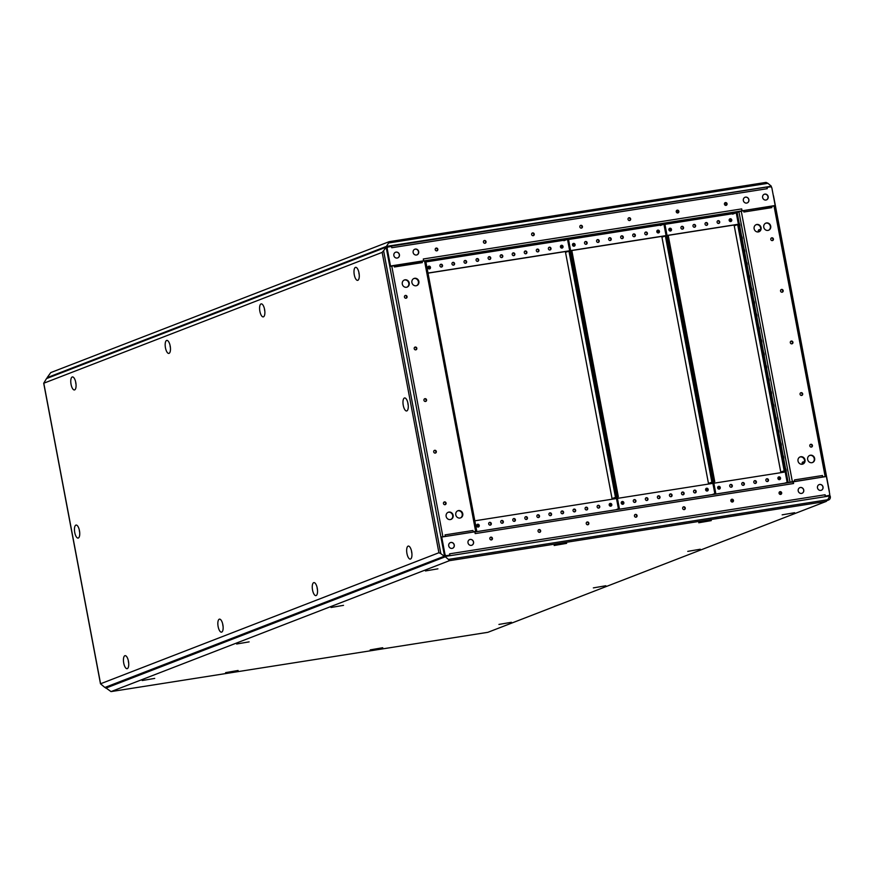<?xml version="1.0" encoding="UTF-8"?>
<svg xmlns="http://www.w3.org/2000/svg" width="874" height="874" viewBox="0 0 874 874"><rect width="100%" height="100%" fill="white"/><g stroke="black" fill="none" stroke-linecap="round" stroke-linejoin="round"><path stroke-width="1.31" d="M829.634 495.143A3.157 2.917 -111.2 0 1 827.995 500.168L827.197 500.474M827.35 500.267L827.995 500.168M773.228 195.153A5.79 5.353 -111.2 0 1 773.643 196.508L829.24 490.74A5.79 5.353 -111.2 0 1 829.339 492.149M382.725 647.732L370.226 649.874L382.725 647.732M711.25 520.62L698.763 522.761L711.25 520.62M238.11 670.478L225.623 672.619L238.11 670.478M566.636 543.366L554.149 545.507L566.636 543.366M794.641 512.71L782.154 514.841L794.641 512.71M700.238 549.233L687.751 551.374L700.238 549.233M605.835 585.755L593.348 587.896L605.835 585.755M511.432 622.288L498.934 624.429L511.432 622.288M437.929 568.821L425.441 570.951L437.929 568.821M343.526 605.343L331.038 607.485L343.526 605.343M249.123 641.866L236.636 644.007L249.123 641.866M154.72 678.399L142.222 680.54L154.72 678.399M827.722 499.742L829.852 495.94L444.986 556.487L105.699 687.762L111.031 691.596L449.378 560.693L448.395 559.404L827.722 499.742L826.28 501.403L487.867 632.317M444.986 556.487L448.395 559.404M105.776 688.155L445.063 556.869M766.05 182.393L389.138 241.683L766.05 182.393L767.929 183.322L388.613 242.983L389.094 241.694L50.747 372.597L47.109 377.666L386.395 246.392L771.338 186.238L767.929 183.322M388.613 242.983L386.395 246.392M48.31 377.874L47.109 377.666M770.518 186.555L771.338 186.238M47.174 378.06L386.472 246.774M78.31 538.023A6.588 2.48 81.1 0 1 74.738 532.485A6.588 2.48 81.1 0 1 75.874 525.121A6.588 2.48 81.1 0 1 76.923 525.296A6.588 2.48 81.1 0 1 79.545 531.184A6.588 2.48 81.1 0 1 78.857 537.597A6.588 2.48 81.1 0 1 78.31 538.023M79.687 532.321A3.43 1.289 81.1 0 1 79.326 530.059M406.847 410.911A6.588 2.48 81.1 0 1 403.264 405.372A6.588 2.48 81.1 0 1 404.411 398.009A6.588 2.48 81.1 0 1 405.46 398.183A6.588 2.48 81.1 0 1 408.082 404.072A6.588 2.48 81.1 0 1 407.393 410.485A6.588 2.48 81.1 0 1 406.847 410.911M408.224 405.208A3.43 1.289 81.1 0 1 407.863 402.947M410.518 559.043A6.588 2.48 81.1 0 1 406.945 553.504A6.588 2.48 81.1 0 1 408.082 546.141A6.588 2.48 81.1 0 1 409.13 546.316A6.588 2.48 81.1 0 1 411.752 552.204A6.588 2.48 81.1 0 1 411.064 558.617A6.588 2.48 81.1 0 1 410.518 559.043M411.894 553.34A3.43 1.289 81.1 0 1 411.534 551.079M316.115 595.565A6.588 2.48 81.1 0 1 312.542 590.026A6.588 2.48 81.1 0 1 313.679 582.663A6.588 2.48 81.1 0 1 314.727 582.838A6.588 2.48 81.1 0 1 317.349 588.737A6.588 2.48 81.1 0 1 316.661 595.139A6.588 2.48 81.1 0 1 316.115 595.565M317.491 589.874A3.43 1.289 81.1 0 1 317.131 587.601M221.712 632.099A6.588 2.48 81.1 0 1 218.129 626.56A6.588 2.48 81.1 0 1 219.276 619.196A6.588 2.48 81.1 0 1 220.324 619.371A6.588 2.48 81.1 0 1 222.946 625.26A6.588 2.48 81.1 0 1 222.258 631.673A6.588 2.48 81.1 0 1 221.712 632.099M223.088 626.396A3.43 1.289 81.1 0 1 222.728 624.134M127.309 668.621A6.588 2.48 81.1 0 1 123.726 663.082A6.588 2.48 81.1 0 1 124.873 655.719A6.588 2.48 81.1 0 1 125.922 655.893A6.588 2.48 81.1 0 1 128.544 661.782A6.588 2.48 81.1 0 1 127.855 668.195A6.588 2.48 81.1 0 1 127.309 668.621M128.675 662.929A3.43 1.289 81.1 0 1 128.325 660.657M357.859 280.303A6.588 2.48 81.1 0 1 354.276 274.764A6.588 2.48 81.1 0 1 355.412 267.4A6.588 2.48 81.1 0 1 356.461 267.575A6.588 2.48 81.1 0 1 359.083 273.464A6.588 2.48 81.1 0 1 358.395 279.877A6.588 2.48 81.1 0 1 357.859 280.303M359.225 274.611A3.43 1.289 81.1 0 1 358.875 272.338M263.445 316.836A6.588 2.48 81.1 0 1 259.873 311.297A6.588 2.48 81.1 0 1 261.009 303.933A6.588 2.48 81.1 0 1 262.058 304.108A6.588 2.48 81.1 0 1 264.68 309.997A6.588 2.48 81.1 0 1 263.992 316.41A6.588 2.48 81.1 0 1 263.445 316.836M264.822 311.133A3.43 1.289 81.1 0 1 264.461 308.872M169.043 353.358A6.588 2.48 81.1 0 1 165.459 347.819A6.588 2.48 81.1 0 1 166.606 340.456A6.588 2.48 81.1 0 1 167.655 340.631A6.588 2.48 81.1 0 1 170.277 346.519A6.588 2.48 81.1 0 1 169.589 352.932A6.588 2.48 81.1 0 1 169.043 353.358M170.419 347.666A3.43 1.289 81.1 0 1 170.059 345.394M74.64 389.891A6.588 2.48 81.1 0 1 71.056 384.352A6.588 2.48 81.1 0 1 72.203 376.978A6.588 2.48 81.1 0 1 73.252 377.153A6.588 2.48 81.1 0 1 75.874 383.052A6.588 2.48 81.1 0 1 75.186 389.465A6.588 2.48 81.1 0 1 74.64 389.891M76.016 384.189A3.43 1.289 81.1 0 1 75.656 381.916M385.805 247.309L46.508 378.584L43.7 383.249L382.156 252.378L383.588 250.707L440.835 553.657L438.912 552.739L100.488 683.807L104.869 687.467L444.527 556.137L386.166 247.255L383.588 250.707M440.835 553.657L444.167 556.192M444.527 556.137L104.869 687.467M616.771 509.608L618.421 508.755L615.82 509.761M563.916 240.7L567.51 239.312L569.695 250.882L428.02 273.147M619.371 508.602L568.461 239.159L567.51 239.312M616.225 497.142L618.421 508.755M785.497 483.071L788.086 482.066L784.535 483.224M732.631 214.163L736.225 212.775L738.41 224.345M788.086 482.066L737.175 212.622L736.225 212.775M784.939 470.605L787.135 482.219M657.204 230.485A1.846 1.704 -111.2 0 1 657.761 232.855M657.499 232.713A1.846 1.704 68.8 0 0 656.986 230.78M705.963 488.577A1.846 1.704 -111.2 0 1 706.531 490.948M706.258 490.806A1.846 1.704 68.8 0 0 705.755 488.872M572.841 243.759A1.846 1.704 -111.2 0 1 573.41 246.118M573.136 245.987A1.846 1.704 68.8 0 0 572.634 244.054M621.611 501.851A1.846 1.704 -111.2 0 1 622.168 504.211M621.906 504.079A1.846 1.704 68.8 0 0 621.392 502.135M708.453 483.377L712.813 481.902L666.294 235.685L661.935 237.16L708.453 483.377L709.415 483.224L709.546 483.89M712.813 481.902L709.164 483.256M617.175 496.989L618.333 496.771L617.219 497.197M662.743 236.231L662.853 236.799M570.656 250.772L617.372 496.924M570.853 250.707L571.814 250.554L618.333 496.771M665.332 235.838L711.851 482.055M729.506 219.112A1.846 1.704 -111.2 0 1 730.074 221.483M729.801 221.34A1.846 1.704 68.8 0 0 729.287 219.407M778.275 477.204A1.846 1.704 -111.2 0 1 778.832 479.575M778.57 479.433A1.846 1.704 68.8 0 0 778.057 477.499M669.255 228.595A1.846 1.704 -111.2 0 1 669.812 230.955M669.55 230.823A1.846 1.704 68.8 0 0 669.036 228.879M718.013 486.687A1.846 1.704 -111.2 0 1 718.581 489.047M718.319 488.916A1.846 1.704 68.8 0 0 717.805 486.971M780.755 472.004L785.125 470.529L738.596 224.312L734.236 225.776L780.755 472.004L781.727 471.851L781.848 472.517M785.125 470.529L781.465 471.884M713.588 481.825L714.746 481.607L713.621 482.033M735.056 224.858L735.165 225.426M667.059 235.609L713.785 481.76M667.255 235.532L668.217 235.39L714.746 481.607M737.634 224.465L784.164 470.682M560.791 245.649A1.846 1.704 -111.2 0 1 561.359 248.019M561.086 247.877A1.846 1.704 68.8 0 0 560.573 245.944M609.56 503.741A1.846 1.704 -111.2 0 1 610.118 506.112M609.855 505.97A1.846 1.704 68.8 0 0 609.342 504.036M428.227 266.504A1.846 1.704 -111.2 0 1 428.795 268.875M428.522 268.733A1.846 1.704 68.8 0 0 428.02 266.799M476.996 524.597A1.846 1.704 -111.2 0 1 477.554 526.956M477.291 526.825A1.846 1.704 68.8 0 0 476.778 524.892M612.04 498.541L616.41 497.077L569.881 250.849L565.522 252.324L612.04 498.541L613.013 498.388L613.133 499.054M616.41 497.077L612.75 498.431M566.341 251.395L566.45 251.963M568.919 251.002L615.438 497.219M713.184 494.444L714.823 493.591L712.234 494.597M660.329 225.536L663.912 224.148L666.097 235.718L570.646 250.718M715.784 493.439L664.874 223.995L663.912 224.148M712.627 481.978L714.823 493.591M810.449 455.212A3.824 3.529 -111.2 0 1 812.536 462.521A3.824 3.529 -111.2 0 1 807.751 459.877A3.824 3.529 -111.2 0 1 810.449 455.212M809.597 455.474A3.824 3.529 -111.2 0 1 812.35 462.586M766.564 222.936A3.824 3.529 -111.2 0 1 768.65 230.233A3.824 3.529 -111.2 0 1 763.854 227.59A3.824 3.529 -111.2 0 1 766.564 222.936M765.7 223.198A3.824 3.529 -111.2 0 1 768.454 230.31M800.813 456.731A3.824 3.529 -111.2 0 1 802.9 464.039A3.824 3.529 -111.2 0 1 798.104 461.385A3.824 3.529 -111.2 0 1 800.813 456.731M802.66 464.116A3.824 3.529 68.8 0 0 799.907 457.015M756.917 224.454A3.824 3.529 -111.2 0 1 759.003 231.752A3.824 3.529 -111.2 0 1 754.218 229.108A3.824 3.529 -111.2 0 1 756.917 224.454M758.763 231.839A3.824 3.529 68.8 0 0 756.021 224.727M811.389 447.073A1.42 1.311 -111.2 0 1 810.613 444.353A1.42 1.311 -111.2 0 1 812.394 445.336A1.42 1.311 -111.2 0 1 811.389 447.073A1.42 1.311 68.8 0 0 810.395 444.462L810.395 444.462M801.644 395.452A1.42 1.311 -111.2 0 1 800.868 392.732A1.42 1.311 -111.2 0 1 802.649 393.715A1.42 1.311 -111.2 0 1 801.644 395.452A1.42 1.311 68.8 0 0 800.639 392.841L800.639 392.841M791.888 343.832A1.42 1.311 -111.2 0 1 791.112 341.111A1.42 1.311 -111.2 0 1 792.893 342.095A1.42 1.311 -111.2 0 1 791.888 343.832A1.42 1.311 68.8 0 0 790.883 341.231L790.883 341.231M782.132 292.211A1.42 1.311 -111.2 0 1 781.356 289.491A1.42 1.311 -111.2 0 1 783.137 290.474A1.42 1.311 -111.2 0 1 782.132 292.211A1.42 1.311 68.8 0 0 781.127 289.611M772.376 240.59A1.42 1.311 -111.2 0 1 771.6 237.87A1.42 1.311 -111.2 0 1 773.381 238.864A1.42 1.311 -111.2 0 1 772.376 240.59A1.42 1.311 68.8 0 0 771.381 237.99L771.381 237.99M785.497 468.377A2.425 0.918 81.1 0 1 786.163 471.916M783.06 455.474A2.425 0.918 81.1 0 1 783.727 459.003M780.624 442.572A2.425 0.918 81.1 0 1 781.29 446.101M778.188 429.669A2.425 0.918 81.1 0 1 778.854 433.198M775.751 416.767A2.425 0.918 81.1 0 1 776.418 420.296M773.304 403.854A2.425 0.918 81.1 0 1 773.982 407.393M770.868 390.951A2.425 0.918 81.1 0 1 771.534 394.48M768.432 378.049A2.425 0.918 81.1 0 1 769.098 381.577M765.995 365.146A2.425 0.918 81.1 0 1 766.662 368.675M763.559 352.244A2.425 0.918 81.1 0 1 764.226 355.773M761.123 339.331A2.425 0.918 81.1 0 1 761.789 342.87M758.676 326.428A2.425 0.918 81.1 0 1 759.342 329.957M756.239 313.526A2.425 0.918 81.1 0 1 756.906 317.054M753.803 300.623A2.425 0.918 81.1 0 1 754.47 304.152M751.367 287.721A2.425 0.918 81.1 0 1 752.033 291.25M748.931 274.807A2.425 0.918 81.1 0 1 749.597 278.347M746.483 261.905A2.425 0.918 81.1 0 1 747.15 265.434M744.047 249.003A2.425 0.918 81.1 0 1 744.714 252.531M741.611 236.1A2.425 0.918 81.1 0 1 742.277 239.629M739.175 223.198A2.425 0.918 81.1 0 1 739.841 226.727M786.797 475.227L787.31 477.969M784.36 462.313L784.874 465.066M781.913 449.411L782.438 452.164M779.477 436.508L780.001 439.261M777.041 423.606L777.565 426.359M774.604 410.704L775.118 413.457M772.168 397.79L772.682 400.543M769.721 384.888L770.245 387.641M767.285 371.985L767.809 374.738M764.848 359.083L765.373 361.836M762.412 346.18L762.926 348.934M759.976 333.267L760.489 336.02M757.529 320.365L758.053 323.118M755.092 307.462L755.617 310.215M752.656 294.56L753.18 297.313M750.22 281.657L750.744 284.411M747.783 268.744L748.297 271.497M745.347 255.842L745.861 258.595M742.9 242.939L743.424 245.692M740.464 230.037L740.988 232.79M738.027 217.134L738.552 219.887M802.758 462.095L802.758 462.095A1.42 1.311 68.8 0 1 804.113 462.75M802.485 464.16A1.42 1.311 -111.2 0 1 804.342 462.27M758.872 229.818A1.42 1.311 68.8 0 0 758.861 229.818A1.42 1.311 68.8 0 1 760.227 230.474M758.599 231.883A1.42 1.311 -111.2 0 1 760.456 229.993M790.074 482.35L824.455 476.8M822.281 477.138L822.478 475.511L794.521 479.913L794.313 481.541M825.657 476.603L822.248 476.986M822.478 475.511L822.718 476.8M794.761 481.203L792.347 481.585L741.239 211.104L735.089 213.092M788.872 482.535L792.347 481.585M775.052 205.936L771.611 206.33L771.851 207.619L743.894 212.011L743.654 210.721L741.239 211.104M771.185 206.493L771.851 207.619M406.443 287.284A3.824 3.529 -111.2 0 1 404.356 279.986A3.824 3.529 -111.2 0 1 409.141 282.63A3.824 3.529 -111.2 0 1 406.443 287.284M404.17 280.062A3.824 3.529 -111.2 0 1 406.923 287.175M450.329 519.571A3.824 3.529 -111.2 0 1 448.242 512.262A3.824 3.529 -111.2 0 1 453.038 514.917A3.824 3.529 -111.2 0 1 450.329 519.571M448.056 512.339A3.824 3.529 -111.2 0 1 450.809 519.451M416.079 285.776A3.824 3.529 -111.2 0 1 414.003 278.467A3.824 3.529 -111.2 0 1 418.788 281.111A3.824 3.529 -111.2 0 1 416.079 285.776M416.516 285.678A3.824 3.529 68.8 0 0 413.763 278.566M459.975 518.053A3.824 3.529 -111.2 0 1 457.889 510.744A3.824 3.529 -111.2 0 1 462.674 513.399A3.824 3.529 -111.2 0 1 459.975 518.053M460.401 517.954A3.824 3.529 68.8 0 0 457.659 510.853M406.028 298.22A1.42 1.311 -111.2 0 1 405.252 295.499A1.42 1.311 -111.2 0 1 407.033 296.494A1.42 1.311 -111.2 0 1 406.028 298.22A1.42 1.311 68.8 0 0 405.023 295.62L405.023 295.62M415.784 349.84A1.42 1.311 -111.2 0 1 415.008 347.12A1.42 1.311 -111.2 0 1 416.789 348.103A1.42 1.311 -111.2 0 1 415.784 349.84A1.42 1.311 68.8 0 0 414.779 347.24L414.779 347.24M425.529 401.461A1.42 1.311 -111.2 0 1 424.753 398.741A1.42 1.311 -111.2 0 1 426.534 399.724A1.42 1.311 -111.2 0 1 425.529 401.461A1.42 1.311 68.8 0 0 424.535 398.85A1.42 1.311 68.8 0 0 424.535 398.861M435.285 453.082A1.42 1.311 -111.2 0 1 434.509 450.361A1.42 1.311 -111.2 0 1 436.29 451.345A1.42 1.311 -111.2 0 1 435.285 453.082A1.42 1.311 68.8 0 0 434.28 450.471M445.041 504.691A1.42 1.311 -111.2 0 1 444.265 501.971A1.42 1.311 -111.2 0 1 446.046 502.965A1.42 1.311 -111.2 0 1 445.041 504.691A1.42 1.311 68.8 0 0 444.036 502.091L444.036 502.091M474.855 531.818L441.02 537.16M421.607 261.228L394.196 265.805L421.694 261.468L422.371 262.593L394.414 266.985L394.174 265.696L389.793 266.483M440.9 536.964L444.833 536.516M421.661 261.479L422.371 262.593M422.131 261.304L424.546 260.922L475.653 531.403L476.8 531.316L475.543 531.829M425.572 260.911L424.546 260.922M445.281 536.177L445.041 534.888L472.998 530.485M473.238 531.774L475.653 531.403M823.035 486.993A3.026 2.797 -111.2 0 1 821.352 490.248A3.026 2.797 -111.2 0 1 817.485 487.856A3.026 2.797 -111.2 0 1 819.167 484.6A3.026 2.797 -111.2 0 1 823.035 486.993M819.069 484.633A3.026 2.797 -111.2 0 1 821.254 490.281M803.752 490.019A3.026 2.797 -111.2 0 1 802.07 493.286A3.026 2.797 -111.2 0 1 798.202 490.893A3.026 2.797 -111.2 0 1 799.885 487.637A3.026 2.797 -111.2 0 1 803.752 490.019M799.786 487.67A3.026 2.797 -111.2 0 1 801.971 493.318M454.272 544.994A3.026 2.797 -111.2 0 1 452.59 548.26A3.026 2.797 -111.2 0 1 448.723 545.868A3.026 2.797 -111.2 0 1 450.405 542.601A3.026 2.797 -111.2 0 1 454.272 544.994M450.307 542.645A3.026 2.797 -111.2 0 1 452.492 548.293M473.544 541.967A3.026 2.797 -111.2 0 1 471.873 545.223A3.026 2.797 -111.2 0 1 468.005 542.83A3.026 2.797 -111.2 0 1 469.688 539.575A3.026 2.797 -111.2 0 1 473.544 541.967M469.589 539.608A3.026 2.797 -111.2 0 1 471.774 545.256M781.673 492.827A1.42 1.311 -111.2 0 1 780.886 494.356A1.42 1.311 -111.2 0 1 779.073 493.242A1.42 1.311 -111.2 0 1 779.859 491.712A1.42 1.311 -111.2 0 1 781.673 492.827M780.635 494.433A1.42 1.311 68.8 0 0 779.63 491.822M733.461 500.409A1.42 1.311 -111.2 0 1 732.674 501.949A1.42 1.311 -111.2 0 1 730.861 500.824A1.42 1.311 -111.2 0 1 731.647 499.294A1.42 1.311 -111.2 0 1 733.461 500.409M730.904 500.988A3.42 3.157 68.8 0 1 732.39 502.015A1.42 1.311 68.8 0 0 731.429 499.404M685.26 507.991A1.42 1.311 -111.2 0 1 684.473 509.531A1.42 1.311 -111.2 0 1 682.66 508.406A1.42 1.311 -111.2 0 1 683.446 506.876A1.42 1.311 -111.2 0 1 685.26 507.991M684.233 509.597A1.42 1.311 68.8 0 0 683.217 506.986M637.059 515.573A1.42 1.311 -111.2 0 1 636.272 517.113A1.42 1.311 -111.2 0 1 634.458 515.988A1.42 1.311 -111.2 0 1 635.245 514.458A1.42 1.311 -111.2 0 1 637.059 515.573M636.021 517.179A1.42 1.311 68.8 0 0 635.016 514.567M588.857 523.165A1.42 1.311 -111.2 0 1 588.06 524.695A1.42 1.311 -111.2 0 1 586.246 523.57A1.42 1.311 -111.2 0 1 587.033 522.04A1.42 1.311 -111.2 0 1 588.857 523.165M587.82 524.761A1.42 1.311 68.8 0 0 586.815 522.149M540.645 530.747A1.42 1.311 -111.2 0 1 539.859 532.277A1.42 1.311 -111.2 0 1 538.045 531.152A1.42 1.311 -111.2 0 1 538.832 529.622A1.42 1.311 -111.2 0 1 540.645 530.747M539.619 532.342A1.42 1.311 68.8 0 0 538.602 529.742M492.444 538.329A1.42 1.311 -111.2 0 1 491.658 539.859A1.42 1.311 -111.2 0 1 489.844 538.734A1.42 1.311 -111.2 0 1 490.631 537.204A1.42 1.311 -111.2 0 1 492.444 538.329M491.407 539.924A1.42 1.311 68.8 0 0 490.401 537.324M780.526 478.045A1.42 1.311 -111.2 0 1 779.728 479.575A1.42 1.311 -111.2 0 1 777.915 478.449A1.42 1.311 -111.2 0 1 778.712 476.92A1.42 1.311 -111.2 0 1 780.526 478.045M779.488 479.64A1.42 1.311 68.8 0 0 778.483 477.029M768.475 479.935A1.42 1.311 -111.2 0 1 767.678 481.465A1.42 1.311 -111.2 0 1 765.864 480.35A1.42 1.311 -111.2 0 1 766.651 478.81A1.42 1.311 -111.2 0 1 768.475 479.935M767.438 481.53A1.42 1.311 68.8 0 0 766.432 478.93M756.414 481.836A1.42 1.311 -111.2 0 1 755.628 483.366A1.42 1.311 -111.2 0 1 753.814 482.24A1.42 1.311 -111.2 0 1 754.601 480.711A1.42 1.311 -111.2 0 1 756.414 481.836M755.387 483.431A1.42 1.311 68.8 0 0 754.382 480.831M744.364 483.726A1.42 1.311 -111.2 0 1 743.577 485.256A1.42 1.311 -111.2 0 1 741.764 484.141A1.42 1.311 -111.2 0 1 742.55 482.601A1.42 1.311 -111.2 0 1 744.364 483.726M743.337 485.321A1.42 1.311 68.8 0 0 742.332 482.721M732.314 485.627A1.42 1.311 -111.2 0 1 731.527 487.157A1.42 1.311 -111.2 0 1 729.714 486.031A1.42 1.311 -111.2 0 1 730.5 484.502A1.42 1.311 -111.2 0 1 732.314 485.627M731.287 487.222A1.42 1.311 68.8 0 0 730.271 484.622M720.263 487.517A1.42 1.311 -111.2 0 1 719.477 489.047A1.42 1.311 -111.2 0 1 717.663 487.932A1.42 1.311 -111.2 0 1 718.45 486.392A1.42 1.311 -111.2 0 1 720.263 487.517M719.236 489.112A1.42 1.311 68.8 0 0 718.22 486.512M708.213 489.418A1.42 1.311 -111.2 0 1 707.427 490.948A1.42 1.311 -111.2 0 1 705.613 489.822A1.42 1.311 -111.2 0 1 706.4 488.293A1.42 1.311 -111.2 0 1 708.213 489.418M707.186 491.013A1.42 1.311 68.8 0 0 706.17 488.413M696.163 491.308A1.42 1.311 -111.2 0 1 695.376 492.838A1.42 1.311 -111.2 0 1 693.563 491.723A1.42 1.311 -111.2 0 1 694.349 490.183A1.42 1.311 -111.2 0 1 696.163 491.308M695.125 492.903A1.42 1.311 68.8 0 0 694.12 490.303M684.113 493.209A1.42 1.311 -111.2 0 1 683.326 494.739A1.42 1.311 -111.2 0 1 681.512 493.613A1.42 1.311 -111.2 0 1 682.299 492.084A1.42 1.311 -111.2 0 1 684.113 493.209M683.075 494.804A1.42 1.311 68.8 0 0 682.07 492.204M672.062 495.099A1.42 1.311 -111.2 0 1 671.276 496.629A1.42 1.311 -111.2 0 1 669.462 495.514A1.42 1.311 -111.2 0 1 670.249 493.974A1.42 1.311 -111.2 0 1 672.062 495.099M671.024 496.694A1.42 1.311 68.8 0 0 670.019 494.094M660.012 497A1.42 1.311 -111.2 0 1 659.225 498.53A1.42 1.311 -111.2 0 1 657.412 497.404A1.42 1.311 -111.2 0 1 658.198 495.875A1.42 1.311 -111.2 0 1 660.012 497M658.974 498.595A1.42 1.311 68.8 0 0 657.969 495.995M647.962 498.89A1.42 1.311 -111.2 0 1 647.175 500.42A1.42 1.311 -111.2 0 1 645.362 499.305A1.42 1.311 -111.2 0 1 646.148 497.776A1.42 1.311 -111.2 0 1 647.962 498.89M646.924 500.485A1.42 1.311 68.8 0 0 645.919 497.885M635.911 500.791A1.42 1.311 -111.2 0 1 635.125 502.321A1.42 1.311 -111.2 0 1 633.3 501.195A1.42 1.311 -111.2 0 1 634.098 499.666A1.42 1.311 -111.2 0 1 635.911 500.791M634.874 502.386A1.42 1.311 68.8 0 0 633.869 499.786M623.861 502.681A1.42 1.311 -111.2 0 1 623.064 504.211A1.42 1.311 -111.2 0 1 621.25 503.096A1.42 1.311 -111.2 0 1 622.048 501.567A1.42 1.311 -111.2 0 1 623.861 502.681M622.823 504.276A1.42 1.311 68.8 0 0 621.818 501.676M611.811 504.582A1.42 1.311 -111.2 0 1 611.013 506.112A1.42 1.311 -111.2 0 1 609.2 504.986A1.42 1.311 -111.2 0 1 609.986 503.457A1.42 1.311 -111.2 0 1 611.811 504.582M610.773 506.177A1.42 1.311 68.8 0 0 609.768 503.577M599.75 506.472A1.42 1.311 -111.2 0 1 598.963 508.002A1.42 1.311 -111.2 0 1 597.15 506.887A1.42 1.311 -111.2 0 1 597.936 505.358A1.42 1.311 -111.2 0 1 599.75 506.472M598.723 508.078A1.42 1.311 68.8 0 0 597.718 505.467M587.699 508.373A1.42 1.311 -111.2 0 1 586.913 509.903A1.42 1.311 -111.2 0 1 585.099 508.777A1.42 1.311 -111.2 0 1 585.886 507.248A1.42 1.311 -111.2 0 1 587.699 508.373M586.673 509.968A1.42 1.311 68.8 0 0 585.667 507.368M575.649 510.263A1.42 1.311 -111.2 0 1 574.863 511.793A1.42 1.311 -111.2 0 1 573.049 510.678A1.42 1.311 -111.2 0 1 573.836 509.149A1.42 1.311 -111.2 0 1 575.649 510.263M574.622 511.869A1.42 1.311 68.8 0 0 573.617 509.258M563.599 512.164A1.42 1.311 -111.2 0 1 562.812 513.693A1.42 1.311 -111.2 0 1 560.999 512.568A1.42 1.311 -111.2 0 1 561.785 511.039A1.42 1.311 -111.2 0 1 563.599 512.164M562.572 513.759A1.42 1.311 68.8 0 0 561.556 511.159M551.549 514.054A1.42 1.311 -111.2 0 1 550.762 515.584A1.42 1.311 -111.2 0 1 548.948 514.469A1.42 1.311 -111.2 0 1 549.735 512.94A1.42 1.311 -111.2 0 1 551.549 514.054M550.522 515.66A1.42 1.311 68.8 0 0 549.506 513.049M539.498 515.955A1.42 1.311 -111.2 0 1 538.712 517.484A1.42 1.311 -111.2 0 1 536.898 516.359A1.42 1.311 -111.2 0 1 537.685 514.83A1.42 1.311 -111.2 0 1 539.498 515.955M538.46 517.55A1.42 1.311 68.8 0 0 537.455 514.95M527.448 517.845A1.42 1.311 -111.2 0 1 526.661 519.385A1.42 1.311 -111.2 0 1 524.848 518.26A1.42 1.311 -111.2 0 1 525.635 516.731A1.42 1.311 -111.2 0 1 527.448 517.845M526.41 519.451A1.42 1.311 68.8 0 0 525.405 516.84M515.398 519.746A1.42 1.311 -111.2 0 1 514.611 521.275A1.42 1.311 -111.2 0 1 512.798 520.15A1.42 1.311 -111.2 0 1 513.584 518.621A1.42 1.311 -111.2 0 1 515.398 519.746M514.36 521.341A1.42 1.311 68.8 0 0 513.355 518.741M503.348 521.636A1.42 1.311 -111.2 0 1 502.561 523.176A1.42 1.311 -111.2 0 1 500.747 522.051A1.42 1.311 -111.2 0 1 501.534 520.522A1.42 1.311 -111.2 0 1 503.348 521.636M502.31 523.242A1.42 1.311 68.8 0 0 501.305 520.631M491.297 523.537A1.42 1.311 -111.2 0 1 490.511 525.066A1.42 1.311 -111.2 0 1 488.697 523.941A1.42 1.311 -111.2 0 1 489.484 522.412A1.42 1.311 -111.2 0 1 491.297 523.537M490.259 525.132A1.42 1.311 68.8 0 0 489.254 522.532M479.247 525.427A1.42 1.311 -111.2 0 1 478.46 526.967A1.42 1.311 -111.2 0 1 476.636 525.842A1.42 1.311 -111.2 0 1 477.433 524.313A1.42 1.311 -111.2 0 1 479.247 525.427M478.209 527.033A1.42 1.311 68.8 0 0 477.204 524.422M730.839 500.671A3.42 3.157 -111.2 0 1 732.751 501.709M793.581 483.519A1.846 0.699 -98.9 0 0 792.784 481.967L793.581 483.519L475.194 533.599L474.855 531.785L441.709 537.007L444.975 554.291A1.584 1.464 68.8 0 0 446.723 555.613L449.848 555.121L449.607 553.832L825.122 494.76A1.846 0.699 -98.9 0 1 825.165 496.137L825.122 494.76M449.848 555.121L446.243 555.798A1.584 1.464 68.8 0 1 444.505 554.477L441.709 537.007M449.651 555.198A1.846 0.699 81.1 0 1 449.433 555.788M825.154 496.192L828.028 495.744A1.584 1.464 68.8 0 0 828.53 495.558M793.242 481.705L826.389 476.494L829.655 493.788A1.584 1.464 -111.2 0 1 828.497 495.558L825.362 496.061M792.784 481.967L474.877 531.938L792.642 481.945M784.033 472.178L713.85 483.213M712.889 483.366L617.437 498.377M616.487 498.53L474.811 520.817M824.947 496.716A1.846 0.699 -98.9 0 0 825.165 496.137M780.81 494.291L780.362 491.931M393.857 255.514A3.026 2.797 -111.2 0 1 395.54 252.258A3.026 2.797 -111.2 0 1 399.407 254.64A3.026 2.797 -111.2 0 1 397.725 257.906A3.026 2.797 -111.2 0 1 393.857 255.514M395.441 252.291A3.026 2.797 -111.2 0 1 397.626 257.939M413.14 252.488A3.026 2.797 -111.2 0 1 414.822 249.221A3.026 2.797 -111.2 0 1 418.69 251.614A3.026 2.797 -111.2 0 1 417.007 254.869A3.026 2.797 -111.2 0 1 413.14 252.488M414.724 249.265A3.026 2.797 -111.2 0 1 416.909 254.902M762.62 197.513A3.026 2.797 -111.2 0 1 764.302 194.247A3.026 2.797 -111.2 0 1 768.17 196.639A3.026 2.797 -111.2 0 1 766.487 199.895A3.026 2.797 -111.2 0 1 762.62 197.513M764.215 194.29A3.026 2.797 -111.2 0 1 766.4 199.928M743.348 200.539A3.026 2.797 -111.2 0 1 745.019 197.284A3.026 2.797 -111.2 0 1 748.887 199.665A3.026 2.797 -111.2 0 1 747.204 202.932A3.026 2.797 -111.2 0 1 743.348 200.539M744.932 197.316A3.026 2.797 -111.2 0 1 747.117 202.965M435.219 249.669A1.42 1.311 -111.2 0 1 436.006 248.14A1.42 1.311 -111.2 0 1 437.83 249.265A1.42 1.311 -111.2 0 1 437.033 250.794A1.42 1.311 -111.2 0 1 435.219 249.669M436.792 250.86A1.42 1.311 68.8 0 0 435.787 248.26M483.431 242.087A1.42 1.311 -111.2 0 1 484.218 240.558A1.42 1.311 -111.2 0 1 486.031 241.683A1.42 1.311 -111.2 0 1 485.245 243.212A1.42 1.311 -111.2 0 1 483.431 242.087M484.994 243.278A1.42 1.311 68.8 0 0 483.988 240.678M531.632 234.505A1.42 1.311 -111.2 0 1 532.419 232.976A1.42 1.311 -111.2 0 1 534.232 234.101A1.42 1.311 -111.2 0 1 533.446 235.63A1.42 1.311 -111.2 0 1 531.632 234.505M533.206 235.696A1.42 1.311 68.8 0 0 532.19 233.096M579.833 226.923A1.42 1.311 -111.2 0 1 580.62 225.394A1.42 1.311 -111.2 0 1 582.434 226.519A1.42 1.311 -111.2 0 1 581.647 228.048A1.42 1.311 -111.2 0 1 579.833 226.923M581.407 228.114A1.42 1.311 68.8 0 0 580.402 225.514M628.035 219.341A1.42 1.311 -111.2 0 1 628.832 217.812A1.42 1.311 -111.2 0 1 630.646 218.937A1.42 1.311 -111.2 0 1 629.859 220.467A1.42 1.311 -111.2 0 1 628.035 219.341M629.608 220.532A1.42 1.311 68.8 0 0 628.603 217.932M676.247 211.759A1.42 1.311 -111.2 0 1 677.033 210.23A1.42 1.311 -111.2 0 1 678.847 211.355A1.42 1.311 -111.2 0 1 678.06 212.885A1.42 1.311 -111.2 0 1 676.247 211.759M677.809 212.95A1.42 1.311 68.8 0 0 676.804 210.35M724.448 204.177A1.42 1.311 -111.2 0 1 725.234 202.648A1.42 1.311 -111.2 0 1 727.048 203.773A1.42 1.311 -111.2 0 1 726.261 205.303A1.42 1.311 -111.2 0 1 724.448 204.177M726.021 205.368A1.42 1.311 68.8 0 0 725.016 202.768M427.878 267.75A1.42 1.311 -111.2 0 1 428.664 266.22A1.42 1.311 -111.2 0 1 430.478 267.346A1.42 1.311 -111.2 0 1 429.691 268.875A1.42 1.311 -111.2 0 1 427.878 267.75M429.44 268.941A1.42 1.311 68.8 0 0 428.435 266.341M439.928 265.86A1.42 1.311 -111.2 0 1 440.714 264.319A1.42 1.311 -111.2 0 1 442.528 265.445A1.42 1.311 -111.2 0 1 441.741 266.974A1.42 1.311 -111.2 0 1 439.928 265.86M441.49 267.04A1.42 1.311 68.8 0 0 440.485 264.44M451.978 263.959A1.42 1.311 -111.2 0 1 452.765 262.429A1.42 1.311 -111.2 0 1 454.578 263.555A1.42 1.311 -111.2 0 1 453.792 265.084A1.42 1.311 -111.2 0 1 451.978 263.959M453.54 265.15A1.42 1.311 68.8 0 0 452.535 262.55M464.028 262.069A1.42 1.311 -111.2 0 1 464.815 260.528A1.42 1.311 -111.2 0 1 466.629 261.654A1.42 1.311 -111.2 0 1 465.842 263.183A1.42 1.311 -111.2 0 1 464.028 262.069M465.602 263.249A1.42 1.311 68.8 0 0 464.586 260.649M476.079 260.168A1.42 1.311 -111.2 0 1 476.865 258.638A1.42 1.311 -111.2 0 1 478.679 259.764A1.42 1.311 -111.2 0 1 477.892 261.293A1.42 1.311 -111.2 0 1 476.079 260.168M477.652 261.359A1.42 1.311 68.8 0 0 476.636 258.759M488.129 258.278A1.42 1.311 -111.2 0 1 488.916 256.738A1.42 1.311 -111.2 0 1 490.729 257.863A1.42 1.311 -111.2 0 1 489.943 259.392A1.42 1.311 -111.2 0 1 488.129 258.278M489.702 259.458A1.42 1.311 68.8 0 0 488.697 256.858M500.179 256.377A1.42 1.311 -111.2 0 1 500.966 254.847A1.42 1.311 -111.2 0 1 502.779 255.973A1.42 1.311 -111.2 0 1 501.993 257.502A1.42 1.311 -111.2 0 1 500.179 256.377M501.752 257.568A1.42 1.311 68.8 0 0 500.747 254.957M512.23 254.476A1.42 1.311 -111.2 0 1 513.016 252.947A1.42 1.311 -111.2 0 1 514.841 254.072A1.42 1.311 -111.2 0 1 514.043 255.601A1.42 1.311 -111.2 0 1 512.23 254.476M513.803 255.667A1.42 1.311 68.8 0 0 512.798 253.067M524.28 252.586A1.42 1.311 -111.2 0 1 525.066 251.057A1.42 1.311 -111.2 0 1 526.891 252.171A1.42 1.311 -111.2 0 1 526.093 253.711A1.42 1.311 -111.2 0 1 524.28 252.586M525.853 253.777A1.42 1.311 68.8 0 0 524.848 251.166M536.33 250.685A1.42 1.311 -111.2 0 1 537.128 249.156A1.42 1.311 -111.2 0 1 538.941 250.281A1.42 1.311 -111.2 0 1 538.155 251.81A1.42 1.311 -111.2 0 1 536.33 250.685M537.903 251.876A1.42 1.311 68.8 0 0 536.898 249.276M548.38 248.795A1.42 1.311 -111.2 0 1 549.178 247.266A1.42 1.311 -111.2 0 1 550.991 248.38A1.42 1.311 -111.2 0 1 550.205 249.92A1.42 1.311 -111.2 0 1 548.38 248.795M549.954 249.986A1.42 1.311 68.8 0 0 548.948 247.375M560.442 246.894A1.42 1.311 -111.2 0 1 561.228 245.365A1.42 1.311 -111.2 0 1 563.042 246.49A1.42 1.311 -111.2 0 1 562.255 248.019A1.42 1.311 -111.2 0 1 560.442 246.894M562.004 248.085A1.42 1.311 68.8 0 0 560.999 245.485M572.492 245.004A1.42 1.311 -111.2 0 1 573.278 243.475A1.42 1.311 -111.2 0 1 575.092 244.589A1.42 1.311 -111.2 0 1 574.305 246.129A1.42 1.311 -111.2 0 1 572.492 245.004M574.054 246.195A1.42 1.311 68.8 0 0 573.049 243.584M584.542 243.103A1.42 1.311 -111.2 0 1 585.329 241.574A1.42 1.311 -111.2 0 1 587.142 242.699A1.42 1.311 -111.2 0 1 586.356 244.228A1.42 1.311 -111.2 0 1 584.542 243.103M586.104 244.294A1.42 1.311 68.8 0 0 585.099 241.694M596.592 241.213A1.42 1.311 -111.2 0 1 597.379 239.684A1.42 1.311 -111.2 0 1 599.193 240.798A1.42 1.311 -111.2 0 1 598.406 242.338A1.42 1.311 -111.2 0 1 596.592 241.213M598.155 242.404A1.42 1.311 68.8 0 0 597.15 239.793M608.643 239.312A1.42 1.311 -111.2 0 1 609.429 237.783A1.42 1.311 -111.2 0 1 611.243 238.908A1.42 1.311 -111.2 0 1 610.456 240.437A1.42 1.311 -111.2 0 1 608.643 239.312M610.205 240.503A1.42 1.311 68.8 0 0 609.2 237.903M620.693 237.422A1.42 1.311 -111.2 0 1 621.48 235.893A1.42 1.311 -111.2 0 1 623.293 237.007A1.42 1.311 -111.2 0 1 622.506 238.547A1.42 1.311 -111.2 0 1 620.693 237.422M622.266 238.613A1.42 1.311 68.8 0 0 621.25 236.002M632.743 235.521A1.42 1.311 -111.2 0 1 633.53 233.992A1.42 1.311 -111.2 0 1 635.343 235.117A1.42 1.311 -111.2 0 1 634.557 236.646A1.42 1.311 -111.2 0 1 632.743 235.521M634.316 236.712A1.42 1.311 68.8 0 0 633.3 234.112M644.794 233.631A1.42 1.311 -111.2 0 1 645.58 232.102A1.42 1.311 -111.2 0 1 647.394 233.216A1.42 1.311 -111.2 0 1 646.607 234.756A1.42 1.311 -111.2 0 1 644.794 233.631M646.367 234.822A1.42 1.311 68.8 0 0 645.351 232.211M656.844 231.73A1.42 1.311 -111.2 0 1 657.63 230.201A1.42 1.311 -111.2 0 1 659.444 231.326A1.42 1.311 -111.2 0 1 658.657 232.855A1.42 1.311 -111.2 0 1 656.844 231.73M658.417 232.921A1.42 1.311 68.8 0 0 657.412 230.321M668.894 229.84A1.42 1.311 -111.2 0 1 669.681 228.311A1.42 1.311 -111.2 0 1 671.494 229.425A1.42 1.311 -111.2 0 1 670.708 230.955A1.42 1.311 -111.2 0 1 668.894 229.84M670.467 231.031A1.42 1.311 68.8 0 0 669.462 228.42M680.944 227.939A1.42 1.311 -111.2 0 1 681.731 226.41A1.42 1.311 -111.2 0 1 683.555 227.535A1.42 1.311 -111.2 0 1 682.758 229.064A1.42 1.311 -111.2 0 1 680.944 227.939M682.518 229.13A1.42 1.311 68.8 0 0 681.512 226.53M692.995 226.049A1.42 1.311 -111.2 0 1 693.792 224.52A1.42 1.311 -111.2 0 1 695.606 225.634A1.42 1.311 -111.2 0 1 694.808 227.164A1.42 1.311 -111.2 0 1 692.995 226.049M694.568 227.24A1.42 1.311 68.8 0 0 693.563 224.629M705.045 224.148A1.42 1.311 -111.2 0 1 705.842 222.619A1.42 1.311 -111.2 0 1 707.656 223.744A1.42 1.311 -111.2 0 1 706.869 225.273A1.42 1.311 -111.2 0 1 705.045 224.148M706.618 225.339A1.42 1.311 68.8 0 0 705.613 222.739M717.106 222.258A1.42 1.311 -111.2 0 1 717.893 220.729A1.42 1.311 -111.2 0 1 719.706 221.843A1.42 1.311 -111.2 0 1 718.92 223.373A1.42 1.311 -111.2 0 1 717.106 222.258M718.668 223.449A1.42 1.311 68.8 0 0 717.663 220.838M729.156 220.357A1.42 1.311 -111.2 0 1 729.943 218.828A1.42 1.311 -111.2 0 1 731.756 219.953A1.42 1.311 -111.2 0 1 730.97 221.483A1.42 1.311 -111.2 0 1 729.156 220.357M730.719 221.548A1.42 1.311 68.8 0 0 729.714 218.948M676.225 211.606A3.42 3.157 -111.2 0 1 678.126 212.655M677.765 212.961A3.42 3.157 68.8 0 0 676.279 211.923M774.473 205.882L741.567 210.896L775.183 205.499L771.917 188.205A1.584 1.464 68.8 0 0 770.169 186.883L767.044 187.375L767.285 188.675A1.846 0.699 -98.9 0 0 766.837 187.451A1.846 0.699 -98.9 0 0 766.334 187.102A1.846 0.699 -98.9 0 0 766.279 187.123L390.886 246.173M387.892 247.134A1.584 1.464 68.8 0 0 386.767 248.904L390.033 266.188L423.65 260.802L390.503 266.013L387.237 248.719A1.584 1.464 -111.2 0 1 388.395 246.938L391.53 246.446L391.771 247.735L767.285 188.675M741.567 210.896L741.556 210.82A1.846 0.699 -98.9 0 0 741.698 208.908L742.037 210.71M741.556 210.82L740.868 211.169M423.082 260.998L422.492 261.239M423.65 260.802L423.311 258.988L741.698 208.908M735.1 213.201L736.662 212.491M667.048 235.554L736.738 224.585M427.998 273.049L569.673 250.762M570.624 250.609L666.075 235.598M667.037 235.445L737.208 224.41M390.722 246.206L390.765 246.184A1.846 0.699 81.1 0 1 390.82 246.173A1.846 0.699 81.1 0 1 391.301 246.479M726.185 205.226L725.737 202.866M105.907 687.15A1.846 1.704 68.8 0 0 106.508 687.445M445.729 556.367A1.846 1.704 -111.2 0 1 444.429 555.624M390.798 246.566L387.586 246.643A1.846 1.704 -111.2 0 0 387.258 246.73L48.343 377.863A1.846 1.704 68.8 0 0 48.179 377.939M386.275 247.845A1.846 1.704 -111.2 0 1 387.258 246.73M389.87 266.428L390.754 266.078L389.749 266.231M829.677 493.974L829.71 494.149A1.846 1.704 -111.2 0 1 828.716 496.126M780.558 492.958L781.116 492.739M669.276 230.594L669.55 229.764M766.443 187.112L769.841 186.512A1.846 1.704 -111.2 0 1 771.862 188.03M775.194 205.608L773.293 206.056M729.834 220.39L729.222 220.619M449.378 560.693L826.28 501.403M111.031 691.596L487.932 632.306M382.156 252.378L438.912 552.739M43.809 383.282L100.565 683.654M790.009 482.098L738.891 211.628M825.132 476.428L774.025 205.947M391.76 266.078L442.867 536.56M422.983 261.053L741.381 210.973M425.9 261.949L565.926 239.924M568.526 239.509L662.339 224.76M664.939 224.345L734.641 213.387M425.802 261.392L735.209 212.721M827.121 500.562L828.552 500.015M110.987 691.607L487.9 632.317M726.021 204.319L726.6 204.09M43.7 383.249L100.488 683.807M775.172 205.86L826.28 476.341M476.8 531.316L425.693 260.834M766.334 187.102L390.82 246.173"/></g></svg>
